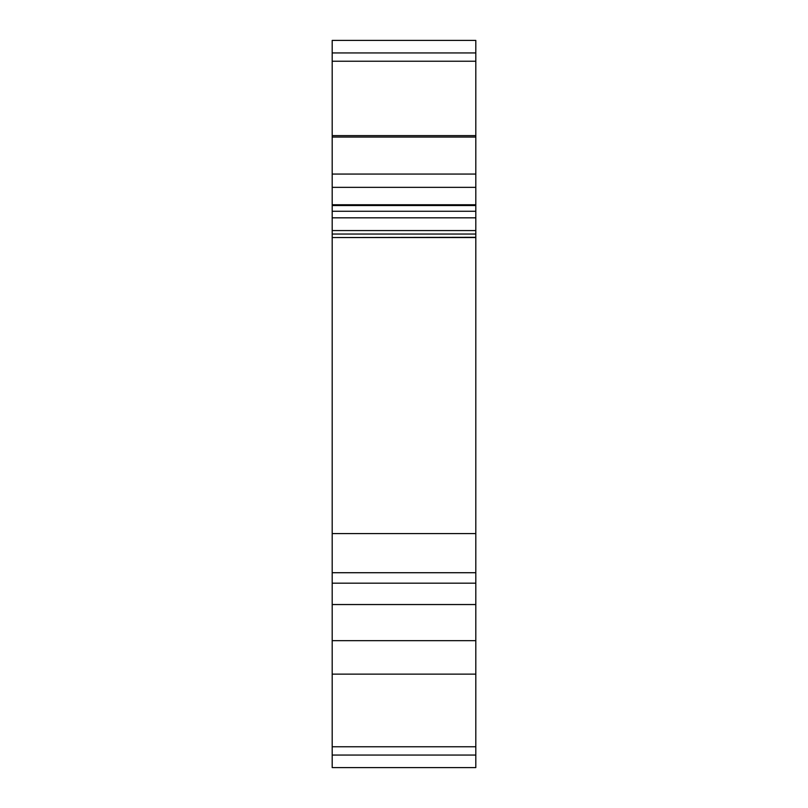 <?xml version="1.0" encoding="UTF-8"?>
<svg xmlns="http://www.w3.org/2000/svg" width="808" height="808" viewBox="0 0 808 808"><rect width="100%" height="100%" fill="white"/><g stroke="black" fill="none" stroke-linecap="round" stroke-linejoin="round"><path stroke-width="1.21" d="M332.189 755.066L332.189 767.6L475.811 767.6L475.811 746.764L332.189 746.764L332.189 755.066L475.811 755.066M475.811 533.583L332.189 533.583L332.189 237.552L475.811 237.552L475.811 604.546L332.189 604.546L332.189 746.764M332.189 604.546L332.189 533.583M475.811 52.934L475.811 237.31L332.189 237.552L332.189 40.4L475.811 40.4L475.811 52.934L332.189 52.934M475.811 604.546L475.811 746.764M475.811 572.721L332.189 572.721M475.811 583.174L332.189 583.174M475.811 211.272L332.189 211.272M475.811 234.037L332.189 234.037M475.811 230.573L332.189 230.573M475.811 640.663L332.189 640.663M475.811 61.236L332.189 61.236M475.811 137.057L332.189 137.057M475.811 174.063L332.189 174.063M475.811 187.345L332.189 187.345M475.811 204.757L332.189 204.757M475.811 217.827L332.189 217.827M475.811 674.135L332.189 674.135M475.811 135.623L332.189 135.623M475.811 205.525L332.189 205.525"/></g></svg>
